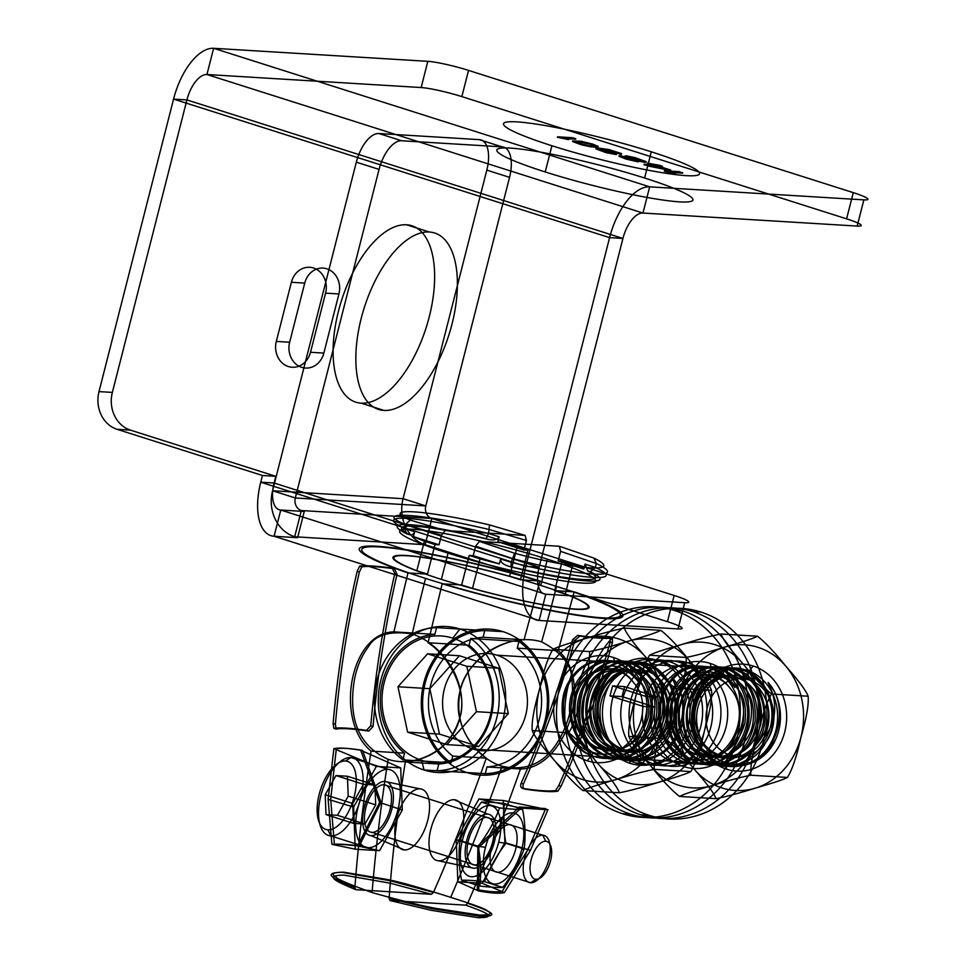 <?xml version="1.0" encoding="UTF-8"?>
<svg xmlns="http://www.w3.org/2000/svg" width="966" height="966" viewBox="0 0 966 966"><rect width="100%" height="100%" fill="white"/><g stroke="black" fill="none" stroke-linecap="round" stroke-linejoin="round"><path stroke-width="1.45" d="M496.971 655.19L747.153 670.416L749.544 680.088M473.05 749.061A48.711 42.419 -86.5 0 1 455.735 667.458A48.711 42.419 -86.5 0 1 526.253 689.857A48.711 42.419 -86.5 0 1 473.05 749.061L723.232 764.287A48.711 42.419 93.5 0 0 776.435 705.083A48.711 42.419 93.5 0 0 705.917 682.672A48.711 42.419 93.5 0 0 723.232 764.287L730.405 755.183A38.966 33.931 -86.5 0 1 716.543 689.905A38.966 33.931 -86.5 0 1 772.969 707.824A38.966 33.931 -86.5 0 1 730.405 755.183M452.776 638.14A63.382 55.195 93.5 0 0 383.538 715.178A63.382 55.195 93.5 0 0 475.308 744.339A63.382 55.195 93.5 0 0 452.776 638.14L459.949 629.047A73.126 63.671 93.5 0 0 380.061 717.919A73.126 63.671 93.5 0 0 485.946 751.56A73.126 63.671 93.5 0 0 459.949 629.047L502.972 631.655M467.049 772.595A73.126 63.671 93.5 0 0 546.937 683.711A73.126 63.671 93.5 0 0 441.051 650.07A73.126 63.671 93.5 0 0 467.049 772.595L424.026 769.974L421.635 760.29M476.455 711.688L446.847 744.629L407.604 732.156L397.968 686.754L427.576 653.813L466.82 666.274L476.455 711.688L508.321 713.62L478.713 746.561L439.47 734.1L429.834 688.686L459.442 655.745L498.685 668.218L508.321 713.62M466.82 666.274L498.685 668.218M427.576 653.813L459.442 655.745M397.968 686.754L429.834 688.686M407.604 732.156L439.47 734.1M446.847 744.629L478.713 746.561M393.887 631.873C350.103 632.537 333.97 720.503 371.089 751.113C363.482 799.462 358.072 844.948 354.884 887.597C339.923 881.306 317.524 872.721 342.145 872.358L390.469 880.811L433.468 892.379C451.774 850.684 469.379 805.922 486.284 758.129L452.776 756.088L451.062 762.802A71.593 62.343 -86.5 0 1 425.161 683.107A71.593 62.343 -86.5 0 1 484.763 630.581L436.584 627.646L434.869 634.36L393.887 631.873L407.978 572.947L427.467 574.13L416.829 570.725L424.376 541.165L435.002 544.57L427.467 574.13M486.284 758.129C462.593 739.618 454.201 715.806 461.096 686.705C468.208 661.396 499.289 639.939 524.043 639.794L539.958 580.977L520.469 579.793L509.613 576.376L517.148 546.804L528.004 550.234L523.983 549.98L497.84 541.745L499.096 536.818L488.555 533.498L486.103 538.69A96.648 10.179 -165.7 0 0 406.867 533.86L409.367 534.657C411.818 535.454 413.581 534.464 414.655 531.674L413.4 536.613L439.023 544.812L435.002 544.57M379.65 802.456L357.553 845.914C344.765 844.489 336.216 843.97 331.893 844.344L328.114 799.317L333.874 748.614C339.187 747.599 348.134 748.143 360.729 750.256L379.65 802.456L402.315 810.015L400.697 767.885L376.354 766.4L353.628 807.057L355.246 849.186L379.59 850.672L402.315 810.015M336.12 729.113L333.85 728.4L333.125 723.486C337.557 672.372 345.562 621.657 357.154 571.317L359.376 572.029C347.76 622.563 339.778 673.29 335.419 724.21L336.12 729.113A116.584 12.28 14.3 0 1 368.746 731.105L373.057 726.504C377.416 675.584 385.41 624.857 397.026 574.311L394.478 568.829A133.26 14.043 -165.7 0 0 361.852 566.837L359.376 572.029M357.154 571.317L359.642 566.136A135.82 14.309 14.3 0 1 392.268 568.129L394.792 573.611C383.2 623.951 375.194 674.666 370.763 725.768L366.476 730.381L368.746 731.105M371.065 835.638A28.123 13.512 107.6 0 1 369.471 794.257A28.123 13.512 107.6 0 1 393.379 795.706A28.123 13.512 107.6 0 1 371.065 835.638L404.38 849.947A31.709 15.227 107.6 0 1 402.593 803.301A31.709 15.227 107.6 0 1 429.544 804.944A31.709 15.227 107.6 0 1 404.38 849.947M379.59 850.672L357.553 845.914M355.246 849.186L331.893 844.344M353.628 807.057L328.114 799.317M376.354 766.4L333.874 748.614M400.697 767.885L360.729 750.256M419.956 788.848L384.879 781.434M333.125 723.486L335.419 724.21M370.763 725.768L373.057 726.504M394.792 573.611L397.026 574.311M359.642 566.136L361.852 566.837M392.268 568.129L394.478 568.829M524.043 639.794L483.048 637.294L484.763 630.581M451.062 762.802L402.882 759.868L404.597 753.154L371.089 751.113M354.884 887.597L355.838 889.686C341.662 883.673 320.374 875.45 344.029 875.124L390.3 883.214L431.5 894.287L433.468 892.379M431.5 894.287L355.838 889.686M520.469 579.793L528.004 550.234M523.983 549.98L526.41 540.477L489.545 529.622C420.319 513.055 370.582 510.133 405.322 524.502L410.296 520.106C378.769 506.933 424.871 509.662 489.533 524.924L525.154 535.393L445.205 530.527L441.438 535.297L439.023 544.812M499.096 536.818C497.852 539.583 494.363 540.477 488.651 539.487L486.103 538.69M489.533 524.924L488.555 533.498A101.756 10.723 -165.7 0 0 404.331 528.378L406.867 533.86M414.655 531.674L404.331 528.378L405.322 524.502L441.438 535.297M445.205 530.527L410.296 520.106M525.154 535.393L526.41 540.477M416.829 570.725A100.222 10.566 14.3 0 1 407.278 555.776A100.222 10.566 14.3 0 1 509.613 576.376M333.85 728.4A119.192 12.558 14.3 0 1 366.476 730.381M407.978 572.947A136.025 14.333 14.3 0 1 377.356 546.273A136.025 14.333 14.3 0 1 539.958 580.977M452.776 756.088A64.939 56.547 -86.5 0 1 430.727 684.882A64.939 56.547 -86.5 0 1 483.048 637.294M404.597 753.154A64.939 56.547 -86.5 0 1 382.536 681.948A64.939 56.547 -86.5 0 1 434.869 634.36M402.882 759.868A71.593 62.343 -86.5 0 1 376.981 680.185A71.593 62.343 -86.5 0 1 436.584 627.646M409.367 534.657A100.222 10.566 14.3 0 1 488.651 539.487M517.148 546.804A100.222 10.566 -165.7 0 0 497.84 541.745M413.4 536.613A100.222 10.566 -165.7 0 0 424.376 541.165M380.99 802.372L359.352 845.793C346.903 844.417 338.583 843.922 334.381 844.272L330.674 799.305L336.325 748.783C341.517 747.781 350.284 748.312 362.588 750.389L380.99 802.372M372.079 892.572C348.315 883.95 336.325 878.818 336.132 877.164C330.457 873.88 333.029 872.213 343.836 872.189L386.883 879.422C399.236 881.765 420.512 887.742 450.699 897.354C474.741 904.937 486.888 909.429 487.154 910.853C492.926 913.715 490.426 915.116 479.643 915.043L436.415 908.475C424.002 906.362 402.556 901.061 372.079 892.572A1012.525 486.236 -72.4 0 1 388.151 759.324C413.351 767.849 447.222 752.285 457.763 724.681C463.342 709.865 463.112 694.639 457.099 679.001C453.066 666.323 436.717 641.955 412.216 633.998C389.781 630.484 375.146 634.807 368.288 646.966C359.823 658.184 354.8 672.095 353.218 688.71C349.752 723.643 361.405 747.177 388.151 759.324A1012.525 486.236 -72.4 0 0 372.079 892.572M502.018 766.243C476.6 758.576 454.527 727.869 458.681 697.814C460.999 681.682 468.558 668.11 481.37 657.073C491.018 647.751 517.003 634.288 541.6 641.871C562.2 652.605 572.355 665.888 572.065 681.706C573.623 697.585 571.123 713.234 564.542 728.654C551.103 759.988 530.262 772.51 502.018 766.243A1012.525 486.236 107.6 0 1 450.699 897.354A1012.525 486.236 107.6 0 0 502.018 766.243M556.561 586.386A1012.525 486.236 107.6 0 1 541.6 641.871A1012.525 486.236 107.6 0 0 556.561 586.386A133.465 14.067 14.3 0 1 602.639 617.842A133.465 14.067 14.3 0 1 425.571 578.417A133.465 14.067 14.3 0 1 379.493 546.949A133.465 14.067 14.3 0 1 556.561 586.386M425.571 578.417A1012.525 486.236 -72.4 0 0 412.216 633.998A1012.525 486.236 -72.4 0 1 425.571 578.417M558.239 650.661C594.114 681.006 565.508 768.538 520.481 768.996C503.588 816.765 485.983 861.527 467.677 903.246C482.831 908.777 505.484 916.348 480.923 916.444L432.406 908.764L389.081 898.465C392.268 855.84 397.678 810.353 405.285 761.981L438.793 764.021L437.079 770.735A71.593 62.343 93.5 0 0 496.681 718.209A71.593 62.343 93.5 0 0 470.78 638.514L518.959 641.448L517.257 648.162L558.239 650.661L574.154 591.844L554.665 590.661L565.303 594.066L572.838 564.506L562.2 561.089L554.665 590.661M405.285 761.981C434.495 758.805 452.982 743.011 460.758 714.574C466.445 689.639 449.287 656.494 428.083 642.74L442.174 583.814L461.663 584.998L472.519 588.415L480.054 558.855L469.198 555.438L473.219 555.679L499.362 563.915L500.617 558.988L511.159 562.309L511.099 566.982A96.648 10.179 -165.7 0 0 590.335 571.8L587.835 571.003L585.058 564.132L583.802 569.059L558.191 560.848L562.2 561.089M478.882 847.218L478.75 891.002C491.32 893.26 499.881 893.779 504.409 892.572L530.419 850.358L547.939 809.737L521.097 808.095L478.882 847.218L456.23 839.647L478.943 799.003L503.286 800.476L504.904 842.618L482.191 883.262L457.848 881.789L456.23 839.647M555.583 790.466L557.841 791.178L561.089 786.239C581.423 740.185 598.534 692.356 612.42 642.752L610.186 642.04C596.227 691.837 579.105 739.666 558.795 785.515L555.583 790.466A116.584 12.28 14.3 0 1 522.956 788.473C520.746 787.858 520.143 786.107 521.145 783.221C541.455 737.372 558.59 689.543 572.548 639.758L577.608 635.387A133.26 14.043 -165.7 0 0 610.234 637.379L610.186 642.04M612.42 642.752L612.444 638.079A135.82 14.309 14.3 0 1 579.817 636.087L574.782 640.458C560.896 690.074 543.773 737.903 523.439 783.945C522.425 786.783 523.017 788.534 525.226 789.198L522.956 788.473M473.654 868.229A28.123 13.512 -72.4 0 0 495.969 828.309A28.123 13.512 -72.4 0 0 472.072 826.86A28.123 13.512 -72.4 0 0 473.654 868.229L438.576 860.815A31.709 15.227 -72.4 0 0 463.74 815.811A31.709 15.227 -72.4 0 0 436.789 814.169A31.709 15.227 -72.4 0 0 438.576 860.815M457.848 881.789L478.75 891.002M482.191 883.262L504.409 892.572M504.904 842.618L530.419 850.358M503.286 800.476L547.939 809.737M478.943 799.003L521.097 808.095M454.153 799.715L487.48 814.036M561.089 786.239L558.795 785.515M523.439 783.945L521.145 783.221M574.782 640.458L572.548 639.758M612.444 638.079L610.234 637.379M579.817 636.087L577.608 635.387M428.083 642.74L469.065 645.228L470.78 638.514M437.079 770.735L485.258 773.669L486.973 766.956L520.481 768.996M467.677 903.246L465.697 905.154C480.066 910.419 501.608 917.628 478.025 917.7L431.548 910.37L390.035 900.553L389.081 898.465M390.035 900.553L465.697 905.154M461.663 584.998L469.198 555.438M473.219 555.679L475.646 546.164L512.149 558.433C580.892 576.907 630.629 579.817 596.372 563.564L593.909 558.094C624.942 573.188 578.851 570.471 514.673 553.276L479.402 541.395L559.362 546.261L560.606 551.332L558.191 560.848M500.617 558.988C500.388 562.043 503.032 564.434 508.551 566.173L511.099 566.982M514.673 553.276L511.159 562.309A101.756 10.723 -165.7 0 0 595.382 567.44L590.335 571.8M585.058 564.132L595.382 567.44L596.372 563.564L560.606 551.332M559.362 546.261L593.909 558.094M479.402 541.395L475.646 546.164M565.303 594.066A100.222 10.566 14.3 0 1 574.855 609.015A100.222 10.566 14.3 0 1 472.519 588.415M557.841 791.178A119.192 12.558 14.3 0 1 525.226 789.198M574.154 591.844A136.025 14.333 14.3 0 1 604.776 618.53A136.025 14.333 14.3 0 1 442.174 583.814M438.793 764.021A64.939 56.547 93.5 0 0 491.126 716.446A64.939 56.547 93.5 0 0 469.065 645.228M486.973 766.956A64.939 56.547 93.5 0 0 539.306 719.368A64.939 56.547 93.5 0 0 517.257 648.162M485.258 773.669A71.593 62.343 93.5 0 0 544.86 721.143A71.593 62.343 93.5 0 0 518.959 641.448M587.835 571.003A100.222 10.566 14.3 0 1 508.551 566.173M480.054 558.855A100.222 10.566 -165.7 0 0 499.362 563.915M583.802 569.059A100.222 10.566 -165.7 0 0 572.838 564.506M477.868 846.071L477.325 889.686C489.557 891.884 497.876 892.391 502.284 891.207L528.173 849.138L545.742 808.578L519.479 806.972L477.868 846.071M371.91 832.318L530.66 882.755L535.997 879.302M384.033 784.754A24.681 11.846 -72.4 0 0 364.448 819.784A24.681 11.846 -72.4 0 0 385.434 821.064A24.681 11.846 -72.4 0 0 384.033 784.754L542.783 835.192A24.681 11.846 107.6 0 1 544.172 871.501A24.681 11.846 107.6 0 1 523.198 870.221A24.681 11.846 107.6 0 1 542.783 835.192L545.693 841.253A19.743 9.479 -72.4 0 0 530.032 869.279A19.743 9.479 -72.4 0 0 546.804 870.306A19.743 9.479 -72.4 0 0 545.693 841.253M327.933 829.842A35.718 17.159 107.6 0 1 325.916 777.292A35.718 17.159 107.6 0 1 356.273 779.139A35.718 17.159 107.6 0 1 327.933 829.842L330.855 835.916A40.657 19.525 107.6 0 1 328.549 776.096A40.657 19.525 107.6 0 1 363.107 778.198A40.657 19.525 107.6 0 1 330.855 835.916L367.986 847.713M387.958 769.359A40.657 19.525 107.6 0 1 390.252 829.178A40.657 19.525 107.6 0 1 355.705 827.077A40.657 19.525 107.6 0 1 387.958 769.359L350.827 757.561L345.49 761.003M348.195 796.129L347.434 776.253L335.951 775.553L325.228 794.728L325.989 814.604L337.472 815.304L348.195 796.129L375.702 804.859L374.941 784.996L363.457 784.295L352.735 803.471L353.496 823.346L364.979 824.046L375.702 804.859M337.472 815.304L364.979 824.046M325.989 814.604L353.496 823.346M325.228 794.728L352.735 803.471M335.951 775.553L363.457 784.295M347.434 776.253L374.941 784.996M509.65 824.662A24.681 11.846 107.6 0 1 511.038 860.972A24.681 11.846 107.6 0 1 490.064 859.692A24.681 11.846 107.6 0 1 509.65 824.662L486.635 817.357A24.681 11.846 107.6 0 1 488.023 853.666A24.681 11.846 107.6 0 1 467.049 852.386A24.681 11.846 107.6 0 1 486.635 817.357M521.7 849.549A36.925 17.726 -72.4 0 0 502.38 817.079A36.925 17.726 -72.4 0 0 486.671 878.71A36.925 17.726 -72.4 0 0 521.7 849.549A148.438 15.637 14.3 0 0 524.127 849.066L505.955 843.306A142.799 115.208 149.2 0 0 484.521 881.656A142.799 15.045 -165.7 0 0 461.555 880.255A142.799 100.162 -129.8 0 1 460.033 840.505A142.799 115.208 -30.8 0 1 481.466 802.154A142.799 15.045 14.3 0 1 504.433 803.555A142.799 100.162 50.2 0 0 505.955 843.306A148.438 15.637 14.3 0 0 498.685 842.231A36.925 17.726 -72.4 0 0 479.365 809.774A36.925 17.726 -72.4 0 0 463.656 871.392A36.925 17.726 -72.4 0 0 498.685 842.231M497.526 872.226L474.511 864.908M502.682 887.428A142.799 115.208 149.2 0 0 524.127 849.066A142.799 100.162 50.2 0 0 522.594 809.327A142.799 15.045 14.3 0 1 499.627 807.926A142.799 115.208 -30.8 0 1 478.194 846.276A142.799 100.162 -129.8 0 1 479.728 886.027A142.799 15.045 -165.7 0 0 502.682 887.428L484.521 881.656M522.594 809.327L504.433 803.555M499.627 807.926L481.466 802.154M485.463 847.339A148.438 15.637 -165.7 0 1 478.194 846.276L460.033 840.505A148.438 15.637 -165.7 0 1 462.448 840.034M479.728 886.027L461.555 880.255M753.13 666.009A53.577 46.658 -86.5 0 1 772.184 755.774A53.577 46.658 -86.5 0 1 694.602 731.129A53.577 46.658 -86.5 0 1 753.13 666.009L744.327 677.178C751.548 679.979 757.308 684.894 761.606 691.946A40.584 35.344 -86.5 0 1 762.79 739.594C746.67 768.296 703.55 760.785 696.546 728.207C687.599 699.299 713.802 668.4 737.988 677.794L736.394 677.697C700.918 663.461 675.5 728.4 710.046 750.896C742.081 777.666 785.913 725.152 761.606 691.946M686.077 657.448C694.832 655.793 707.8 652.316 724.983 647.027C742.673 642.004 753.492 638.393 757.453 636.22C764.939 641.979 774.454 652.038 786.01 666.419C798.87 680.945 806.236 690.871 808.119 696.22C808.94 704.105 806.562 717.702 800.995 737.022C796.672 756.463 792.156 769.938 787.423 777.437C783.969 779.417 773.15 783.015 754.965 788.244C738.531 793.364 725.563 796.829 716.048 798.665C714.091 793.243 706.726 783.317 693.938 768.864C682.322 754.41 672.795 744.351 665.369 738.664C670.126 731.117 674.654 717.653 678.953 698.261C684.52 678.893 686.898 665.284 686.077 657.448L649.563 655.226C644.853 662.676 640.325 676.152 635.99 695.641C630.424 714.973 628.045 728.569 628.866 736.442C630.955 742.057 638.321 751.983 650.975 766.243C662.459 780.54 671.986 790.611 679.533 796.443C683.457 794.281 694.276 790.683 712.002 785.636C728.485 780.504 741.453 777.038 750.908 775.215C750.087 767.427 752.454 753.83 758.032 734.414C762.343 714.997 766.871 701.533 771.605 693.999C763.937 688.046 754.422 677.987 743.059 663.811C730.32 649.43 722.954 639.492 720.938 633.998C711.483 635.821 698.515 639.287 682.032 644.419C664.282 649.466 653.463 653.064 649.563 655.226M665.369 738.664L628.866 736.442M716.048 798.665L679.533 796.443M787.423 777.437L750.908 775.215M808.119 696.22L771.605 693.999M757.453 636.22L720.938 633.998M683.856 766.654A53.577 46.658 93.5 0 0 742.383 701.533A53.577 46.658 93.5 0 0 664.801 676.888A53.577 46.658 93.5 0 0 683.856 766.654L690.328 758.443C726.034 770.385 754.736 715.335 730.272 688.541C716.313 667.313 684.375 671.998 674.715 696.933C664.548 718.656 676.393 748.976 698.128 754.808C721.505 759.035 737.07 748.541 744.834 723.353C747.901 700.41 740.306 684.906 722.061 676.828L721.228 676.574C699.384 673.085 685.462 683.928 679.46 709.116C677.915 731.902 686.79 747.298 706.098 755.303C725.551 762.174 748.722 746.344 752.792 723.908C755.823 700.821 748.227 685.292 730.018 677.311C708.018 673.205 693.842 683.819 687.49 709.165C685.848 732.276 694.711 747.817 714.067 755.786C737.481 759.988 753.045 749.483 760.785 724.271C763.84 701.364 756.245 685.872 737.988 677.794M762.79 739.594C776.652 722.29 778.427 703.248 768.103 682.467A49.025 42.685 -86.5 0 1 775.698 739.256C761.751 772.003 716.772 775.722 699.662 745.366C680.197 716.869 698.321 670.706 728.654 668.46C761.582 662.265 786.457 710.65 765.567 742.842C748.988 774.068 703.96 772.957 689.458 740.91C672.481 710.469 694.312 666.516 724.645 667.687C757.863 665.212 778.56 716.277 755.11 746.199C736.032 775.613 691.366 769.685 679.605 736.249C663.739 701.183 695.496 657.303 727.108 668.629C749.121 674.353 762.959 703.852 754.989 729.354C748.215 755.243 721.107 771.448 698.515 762.681C672.952 754.651 659.887 718.149 672.59 692.477C687.321 667.132 706.412 660.744 729.873 673.326C749.471 686.102 755.472 719.223 741.598 741.49C727.519 767.161 692.719 772.293 673.918 751.319C655.999 733.617 655.177 699.408 671.599 680.861C688.746 659.005 722.097 662.471 734.885 687.466C720.733 670.416 705.723 667.325 689.845 678.204A40.584 35.344 -86.5 0 1 730.272 688.541M768.103 682.467C792.386 708.344 775.07 762.536 740.053 765.869C705.446 773.138 677.371 725.72 695.423 692.731C710.505 657.761 759.167 661.481 769.045 698.382C783.486 736.961 741.526 781.325 707.8 761.365C675.331 746.815 673.906 689.664 704.226 673.217C735.585 651.265 776.253 693.129 760.447 732.626C748.457 773.669 691.559 776.145 677.975 736.044C662.193 700.978 693.938 657.23 725.514 668.532L727.108 668.629L727.603 676.961L728.424 677.214C771.496 688.625 748.988 771.605 704.504 755.207C658.788 743.639 678.639 660.49 720.467 676.731C763.526 688.142 741.019 771.122 696.534 754.712C664.21 746.863 660.563 691.028 689.845 678.204M736.394 677.697C779.465 689.108 756.958 772.1 712.473 755.69C667.313 744.315 685.957 662.108 727.603 676.961M712.473 755.69L714.067 755.786M704.504 755.207L706.098 755.303M696.534 754.712L698.128 754.808M728.424 677.214L730.018 677.311M720.467 676.731L722.061 676.828M775.698 739.256C763.116 760.604 746.271 768.356 725.14 762.5C702.862 755.279 690.799 725.394 699.384 702.499C709.298 680.173 724.283 671.732 744.327 677.178M726.818 769.274L725.14 762.5M721.228 676.574L725.514 668.532C746.778 676.84 756.656 694.264 755.134 720.793C748.855 750.377 732.228 764.963 705.24 764.553C681.948 759.578 668.931 743.868 666.178 717.424C664.499 691.004 684.326 666.54 706.689 666.637C729.185 668.037 742.733 681.622 747.31 707.378C750.679 733.279 732.457 760.496 708.899 763.816C685.172 765.857 668.955 754.494 660.237 729.728C654.767 700.084 663.98 679.557 687.864 668.158C649.104 680.547 651.579 750.932 690.328 758.443M710.167 663.4L711.29 667.917A49.025 42.685 93.5 0 0 687.864 668.158M693.938 768.864A72.993 63.563 -86.5 0 1 678.953 698.261A72.993 63.563 -86.5 0 1 724.983 647.027A72.993 63.563 93.5 0 1 786.01 666.419A72.993 63.563 -86.5 0 1 800.995 737.022A72.993 63.563 -86.5 0 1 754.953 788.244A72.993 63.563 93.5 0 1 693.938 768.864M682.02 644.419A72.993 63.563 -86.5 0 1 743.047 663.799A72.993 63.563 -86.5 0 1 758.032 734.414A72.993 63.563 -86.5 0 1 712.002 785.636A72.993 63.563 -86.5 0 1 650.975 766.255A72.993 63.563 -86.5 0 1 635.99 695.641A72.993 63.563 -86.5 0 1 682.02 644.419M734.885 687.466A49.025 42.685 93.5 0 0 711.29 667.917M624.579 686.597L657.58 697.09L645.602 696.353L612.601 685.872L610.041 695.882L622.032 696.619L624.579 686.597L612.601 685.872M657.58 697.09A48.964 42.637 -86.5 0 1 728.919 681.924A48.964 42.637 -86.5 0 1 708.525 761.92A48.964 42.637 -86.5 0 1 655.033 707.1L622.032 696.619M655.033 707.1L643.054 706.375L610.041 695.882M643.054 706.375A48.964 42.637 93.5 0 0 696.546 761.196A48.964 42.637 93.5 0 0 716.941 681.187A48.964 42.637 93.5 0 0 645.602 696.353M700.893 612.058A105.463 91.842 -86.5 0 1 738.398 788.763A105.463 91.842 -86.5 0 1 585.686 740.246A105.463 91.842 -86.5 0 1 700.893 612.058L692.61 611.55A105.463 91.842 -86.5 0 1 730.103 788.256A105.463 91.842 -86.5 0 1 577.402 739.739A105.463 91.842 -86.5 0 1 692.61 611.55M687.949 662.869A52.732 45.921 93.5 0 0 630.339 726.963A52.732 45.921 93.5 0 0 706.689 751.222A52.732 45.921 93.5 0 0 687.949 662.869L679.653 662.362A52.732 45.921 93.5 0 0 622.056 726.456A52.732 45.921 93.5 0 0 698.406 750.715A52.732 45.921 93.5 0 0 679.653 662.362M649.092 815.316L640.796 814.809M662.036 764.504L653.753 763.997M682.576 610.935A105.463 91.842 -86.5 0 1 720.068 787.64A105.463 91.842 -86.5 0 1 567.356 739.123A105.463 91.842 -86.5 0 1 682.576 610.935L674.28 610.44A105.463 91.842 -86.5 0 1 711.785 787.145A105.463 91.842 -86.5 0 1 559.072 738.628A105.463 91.842 -86.5 0 1 674.28 610.44M669.619 661.758A52.732 45.921 93.5 0 0 612.009 725.852A52.732 45.921 93.5 0 0 688.372 750.111A52.732 45.921 93.5 0 0 669.619 661.758L661.336 661.251A52.732 45.921 93.5 0 0 603.726 725.345A52.732 45.921 93.5 0 0 680.076 749.604A52.732 45.921 93.5 0 0 661.336 661.251M630.762 814.205L622.478 813.698M643.718 763.382L635.423 762.886M656.518 660.128A53.577 46.658 -86.5 0 1 675.572 749.894A53.577 46.658 -86.5 0 1 597.99 725.249A53.577 46.658 -86.5 0 1 656.518 660.128L647.715 671.298C654.936 674.099 660.696 679.026 664.994 686.065A40.584 35.344 -86.5 0 1 666.178 733.713C650.07 762.415 606.938 754.905 599.934 722.327C590.987 693.419 617.189 662.519 641.376 671.925L639.782 671.829C604.305 657.58 578.888 722.52 613.434 745.028C645.469 771.786 689.301 719.272 664.994 686.065M589.465 651.567C598.22 649.913 611.188 646.447 628.371 641.158C646.061 636.123 656.88 632.513 660.841 630.339C668.327 636.099 677.842 646.157 689.398 660.539C702.258 675.065 709.624 685.003 711.507 690.34C712.328 698.225 709.95 711.833 704.383 731.141C700.06 750.582 695.544 764.058 690.811 771.568C687.357 773.537 676.538 777.147 658.353 782.375C641.919 787.483 628.951 790.949 619.435 792.784C617.479 787.375 610.114 777.437 597.326 762.983C585.71 748.541 576.195 738.471 568.769 732.783C573.514 725.237 578.042 711.773 582.341 692.38C587.908 673.012 590.286 659.404 589.465 651.567L552.95 649.345C548.241 656.795 543.713 670.271 539.378 689.76C533.812 709.092 531.433 722.701 532.254 730.562C534.343 736.177 541.709 746.114 554.363 760.363C565.847 774.672 575.374 784.73 582.921 790.562C586.845 788.413 597.664 784.803 615.39 779.755C631.873 774.635 644.841 771.158 654.296 769.347C653.475 761.546 655.842 747.95 661.42 728.533C665.731 709.129 670.259 695.653 675.005 688.118C667.325 682.165 657.81 672.107 646.447 657.931C633.708 643.549 626.342 633.611 624.326 628.117C614.871 629.941 601.903 633.418 585.42 638.538C567.682 643.585 556.851 647.184 552.95 649.345M568.769 732.783L532.254 730.562M619.435 792.784L582.921 790.562M690.811 771.568L654.296 769.347M711.507 690.34L675.005 688.118M660.841 630.339L624.326 628.117M587.243 760.773A53.577 46.658 93.5 0 0 645.771 695.653A53.577 46.658 93.5 0 0 568.189 671.008A53.577 46.658 93.5 0 0 587.243 760.773L593.716 752.574C629.421 764.504 658.124 709.455 633.66 682.672C619.701 661.432 587.763 666.129 578.103 691.052C567.936 712.775 579.781 743.096 601.516 748.94C624.893 753.154 640.458 742.661 648.222 717.472C651.289 694.53 643.706 679.026 625.449 670.947L624.616 670.694C602.772 667.204 588.849 678.06 582.86 703.236C581.303 726.021 590.178 741.417 609.486 749.423C628.938 756.306 652.11 740.475 656.18 718.028C659.21 694.952 651.627 679.412 633.418 671.43C611.406 667.325 597.23 677.951 590.878 703.284C589.236 726.396 598.099 741.936 617.455 749.906C640.869 754.108 656.433 743.603 664.173 718.39C667.228 695.484 659.633 680.004 641.376 671.925M666.178 733.713C680.04 716.41 681.815 697.367 671.503 676.586A49.025 42.685 -86.5 0 1 679.086 733.375C665.139 766.123 620.16 769.842 603.05 739.485C583.585 710.988 601.709 664.825 632.042 662.579C664.97 656.385 689.845 704.769 668.955 736.961C652.376 768.187 607.348 767.076 592.846 735.041C575.869 704.588 597.7 660.635 628.033 661.807C661.251 659.343 681.948 710.396 658.498 740.318C639.42 769.745 594.754 763.804 582.993 730.368C567.127 695.303 598.884 651.422 630.496 662.748C652.509 668.472 666.347 697.971 658.377 723.474C651.603 749.362 624.495 765.567 601.903 756.801C576.34 748.771 563.275 712.28 575.977 686.597C590.709 661.251 609.8 654.863 633.261 667.446C652.859 680.233 658.86 713.343 644.986 735.609C630.907 761.28 596.107 766.412 577.306 745.45C559.386 727.736 558.565 693.54 574.987 674.98C592.134 653.125 625.485 656.59 638.272 681.585C624.121 664.536 609.111 661.444 593.233 672.324A40.584 35.344 -86.5 0 1 633.66 682.672M671.503 676.586C695.774 702.463 678.458 756.656 643.441 760C608.834 767.258 580.759 719.839 598.811 686.85C613.893 651.881 662.555 655.6 672.433 692.501C686.874 731.081 644.914 775.457 611.188 755.484C578.719 740.934 577.294 683.783 607.614 667.337C638.985 645.397 679.641 687.261 663.835 726.746C651.845 767.789 594.947 770.264 581.363 730.163C565.581 695.097 597.326 651.35 628.902 662.652L630.496 662.748L630.991 671.08L631.824 671.334C674.884 682.745 652.376 765.736 607.892 749.326C562.176 737.758 582.027 654.61 623.855 670.851C666.914 682.262 644.419 765.241 599.934 748.831C567.597 740.982 563.951 685.148 593.233 672.324M639.782 671.829C682.853 683.228 660.346 766.219 615.861 749.809C570.701 738.435 589.357 656.228 630.991 671.08M615.861 749.809L617.455 749.906M607.892 749.326L609.486 749.423M599.934 748.831L601.516 748.94M631.824 671.334L633.418 671.43M623.855 670.851L625.449 670.947M679.086 733.375C666.504 754.724 649.659 762.476 628.528 756.62C606.25 749.399 594.187 719.513 602.772 696.631C612.685 674.292 627.671 665.852 647.715 671.298M630.206 763.394L628.528 756.62M624.616 670.694L628.902 662.652C650.166 670.972 660.044 688.384 658.522 714.912C652.243 744.496 635.616 759.083 608.628 758.684C585.336 753.709 572.319 737.988 569.566 711.544C567.887 685.123 587.714 660.659 610.077 660.756C632.573 662.157 646.121 675.741 650.698 701.509C654.067 727.398 635.845 754.615 612.287 757.936C588.56 759.976 572.343 748.614 563.625 723.848C558.155 694.204 567.368 673.676 591.264 662.278C552.492 674.666 554.967 745.052 593.716 752.574M613.567 657.52L614.678 662.036A49.025 42.685 93.5 0 0 591.264 662.278M597.326 762.983A72.993 63.563 -86.5 0 1 582.341 692.38A72.993 63.563 -86.5 0 1 628.371 641.146A72.993 63.563 93.5 0 1 689.398 660.539A72.993 63.563 -86.5 0 1 704.383 731.141A72.993 63.563 -86.5 0 1 658.353 782.375A72.993 63.563 93.5 0 1 597.326 762.983M585.42 638.538A72.993 63.563 -86.5 0 1 646.435 657.918A72.993 63.563 -86.5 0 1 661.42 728.533A72.993 63.563 -86.5 0 1 615.39 779.755A72.993 63.563 -86.5 0 1 554.363 760.375A72.993 63.563 -86.5 0 1 539.378 689.76A72.993 63.563 -86.5 0 1 585.42 638.538M638.272 681.585A49.025 42.685 93.5 0 0 614.678 662.036M406.626 224.788A92.555 44.448 107.6 0 1 411.854 360.958A92.555 44.448 107.6 0 1 333.185 356.176A92.555 44.448 107.6 0 1 406.626 224.788L429.363 232.009A92.555 44.448 107.6 0 1 434.603 368.191A92.555 44.448 107.6 0 1 355.923 363.397A92.555 44.448 107.6 0 1 429.363 232.009M356.321 162.179L272.569 490.752L295.318 497.973L425.801 505.918L509.553 177.346L486.816 170.113A30.683 14.731 -72.4 0 0 479.293 139.635L378.913 133.525A30.683 14.731 -72.4 0 0 356.321 162.179L379.07 169.4L295.318 497.973A10.228 8.911 -86.5 0 0 301.356 510.543L431.838 518.488L674.135 595.467L667.458 621.681L425.161 544.703L431.838 518.488A10.228 8.911 -86.5 0 1 425.801 505.918L403.064 498.685L486.816 170.113M383.9 410.393L361.151 403.16M479.293 139.635L502.042 146.856L401.663 140.758L378.913 133.525M294.666 536.758L301.356 510.543L304.254 511.473L280.768 510.036L274.09 536.251L297.576 537.688L294.666 536.758L425.161 544.703A37.432 32.59 -86.5 0 1 403.064 498.685L272.569 490.752A37.432 32.59 -86.5 0 0 294.666 536.758M540.755 585.42A101.249 10.674 14.3 0 1 539.523 604.173A101.249 10.674 14.3 0 1 392.921 557.599A101.249 10.674 14.3 0 1 540.755 585.42L547.432 559.205A101.249 10.674 14.3 0 1 546.201 577.958A101.249 10.674 14.3 0 1 399.598 531.385A101.249 10.674 14.3 0 1 547.432 559.205M674.135 595.467A30.683 3.236 14.3 0 1 684.725 602.699L678.047 628.914L539.125 620.462L274.09 536.251A54.41 26.13 -72.4 0 1 260.748 482.203L262.462 475.501L117.115 429.315L130.47 430.136L275.805 476.31L262.462 475.501M448.055 553.156L441.377 579.371M684.725 602.699L545.802 594.247L539.125 620.462A54.41 26.13 -72.4 0 1 525.794 566.402L260.748 482.203L274.103 483.012L275.805 476.31M539.137 567.223L525.794 566.402L609.594 237.636L622.937 238.445L539.137 567.223L274.103 483.012A27.205 13.065 -72.4 0 0 280.768 510.036L545.802 594.247A27.205 13.065 -72.4 0 1 539.137 567.223M112.358 392.413L186.909 99.921L622.937 238.445A27.205 13.065 -72.4 0 1 642.97 213.051L649.659 186.836A54.41 26.13 -72.4 0 0 609.594 237.636L173.566 99.1L99.003 391.604L112.358 392.413A30.683 26.722 93.5 0 0 130.47 430.136M323.851 353.085L338.933 293.954L325.578 293.145L310.509 352.264L323.851 353.085A20.455 17.811 -86.5 0 1 301.73 367.358A20.455 17.811 -86.5 0 1 289.655 342.218L304.725 283.086A20.455 17.811 -86.5 0 1 326.858 268.814A20.455 17.811 -86.5 0 1 338.933 293.954M297.576 537.688L304.254 511.473M304.725 283.086L291.382 282.277L276.312 341.409L289.655 342.218M421.152 87.544L427.829 61.329L213.631 48.3A54.41 26.13 -72.4 0 0 173.566 99.1L186.909 99.921A27.205 13.065 -72.4 0 1 206.941 74.515L642.97 213.051L857.18 226.08A30.683 3.236 -165.7 0 0 846.59 218.847L461.857 96.612A30.683 3.236 -165.7 0 0 421.152 87.544L206.941 74.515L213.631 48.3L649.659 186.836L863.858 199.865L857.18 226.08M682.564 173.18L679.352 172.165L664.294 171.248L672.952 173.421L675.512 173.578L670.066 172.419L682.564 173.18L679.484 171.67L664.427 170.753L673.085 172.926L675.645 173.083L670.199 171.924L682.684 172.685M647.196 165.814L670.597 170.535L657.774 166.454L662.253 166.732L659.053 165.717L654.562 165.44L649.224 163.737L647.305 163.628L652.642 165.319L643.996 164.8L670.718 170.04L657.894 165.971L662.386 166.237L659.174 165.222L647.425 163.133L652.774 164.836L644.117 164.305L647.329 165.319M664.934 169.231L649.768 165.971L655.854 166.345L664.934 169.231L649.889 165.476L655.974 165.85L665.055 168.736M637.475 160.827L644.624 162.36L646.121 162.179L645.481 161.733L631.583 157.313L618.989 156.275L625.823 159.028L637.681 161.805L638.864 161.6L637.596 160.344L646.242 161.684L635.35 157.736L626.475 155.816L624.978 155.997L626.91 156.939L619.109 155.78L632.573 160.308L638.768 161.37L637.596 160.344M639.287 159.849L642.921 161.576L639.069 160.924L628.057 157.096L639.407 159.354L642.716 160.646L642.076 161.02L628.516 157.035L639.407 159.354M625.292 158.448L622.297 157.168L624.857 157.313L635.543 160.718L625.292 158.448L622.961 156.432L635.785 160.501L625.413 157.953M621.331 154.632L619.725 153.304L608.604 150.02L595.793 148.824L605.839 152.592L616.308 154.596L616.525 153.932L614.811 153.135L602.313 149.501L611.176 150.998L621.331 154.632L621.561 153.594L608.737 149.525L598.159 148.052L595.925 148.329L597.954 149.549L616.441 154.113L616.646 153.437L614.931 152.64L602.434 149.006L607.022 149.561L621.452 154.137M599.958 149.488L613.748 153.618L601.25 150.805L598.896 149.561L601.577 149.223L613.76 152.845L605.114 151.493L599.125 149.356L600.091 148.993M593.438 147.17L598.026 146.904L589.26 143.62L577.088 141.229L572.5 141.507L581.266 144.779L591.301 146.904L598.159 146.409L592.919 144.163L580.844 141.241L572.621 141.012L581.387 144.284L593.571 146.675M591.083 146.337L582.329 144.707L575.808 141.978L581.894 142.352L591.192 144.562L594.718 146.421L591.083 146.337L579.467 143.354L575.929 141.483L588.318 143.197L594.633 145.371L591.216 145.854M572.488 138.21L557.43 137.293L568.648 139.623L563.202 138.464L575.688 139.225L572.609 137.715L557.551 136.798L568.769 139.128L563.323 137.981L575.821 138.73L572.609 137.715M644.6 178.01A101.249 10.674 -165.7 0 0 496.765 150.189A101.249 10.674 -165.7 0 0 643.368 196.762A101.249 10.674 -165.7 0 0 644.6 178.01L651.277 151.795A101.249 10.674 -165.7 0 0 503.455 123.974A101.249 10.674 -165.7 0 0 650.058 170.547A101.249 10.674 -165.7 0 0 651.277 151.795M427.829 61.329A30.683 3.236 14.3 0 1 468.534 70.397L461.857 96.612M468.534 70.397L853.268 192.632L846.59 218.847M551.912 145.745L545.222 171.96M502.042 146.856A30.683 14.731 107.6 0 1 509.553 177.346M379.07 169.4A30.683 14.731 107.6 0 1 401.663 140.758M678.047 628.914A30.683 3.236 -165.7 0 0 667.458 621.681M117.115 429.315A30.683 26.722 -86.5 0 1 99.003 391.604M310.509 352.264A20.455 17.811 -86.5 0 1 288.387 366.549A20.455 17.811 -86.5 0 1 276.312 341.409M291.382 282.277A20.455 17.811 -86.5 0 1 313.503 267.993A20.455 17.811 -86.5 0 1 325.578 293.145M853.268 192.632A30.683 3.236 14.3 0 1 863.858 199.865"/></g></svg>
